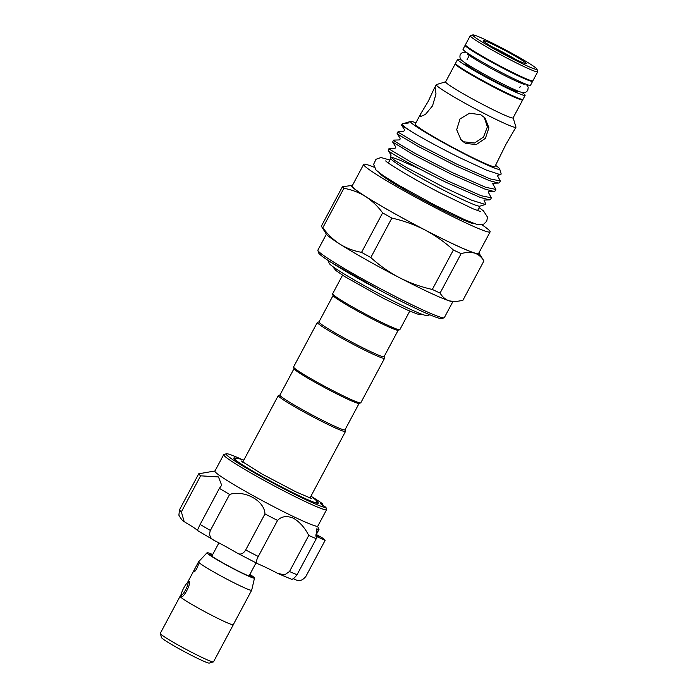 <?xml version="1.0" encoding="UTF-8"?>
<svg xmlns="http://www.w3.org/2000/svg" width="698" height="698" viewBox="0 0 698 698"><rect width="100%" height="100%" fill="white"/><g stroke="black" fill="none" stroke-linecap="round" stroke-linejoin="round"><path stroke-width="1.05" d="M511.241 71.763A29.813 1.911 -151.9 0 1 502.787 67.505A29.813 1.911 -151.9 0 1 484.979 57.733M532.513 80.907A38.242 2.443 -151.9 0 1 532.626 81.308L530.506 85.287A38.242 2.443 -151.9 0 1 501.775 72.671A38.242 2.443 -151.9 0 1 463.027 49.253L465.147 45.283A38.242 2.443 -151.9 0 1 465.549 45.152M532.626 81.308A38.242 2.443 -151.9 0 1 503.895 68.692A38.242 2.443 -151.9 0 1 465.147 45.283M517.881 91.019L517.689 91.386A29.813 1.911 -151.9 0 1 495.292 81.553A29.813 1.911 -151.9 0 1 465.086 63.3A29.813 1.911 -151.9 0 1 465.732 63.239M521.982 92.424A38.242 2.443 -151.9 0 1 525.123 95.356L523.003 99.334A38.242 2.443 -151.9 0 1 494.271 86.718A38.242 2.443 -151.9 0 1 455.524 63.309L457.644 59.33A38.242 2.443 -151.9 0 1 461.832 60.307M525.123 95.356A38.242 2.443 -151.9 0 1 496.391 82.748A38.242 2.443 -151.9 0 1 457.644 59.33M187.928 582.804A6.928 1.256 -62.6 0 0 187.596 582.751A6.928 1.256 -62.6 0 0 183.557 588.327A6.928 1.256 -62.6 0 0 181.332 594.836A6.928 1.256 -62.6 0 0 181.41 595.001A6.928 1.256 -62.6 0 0 185.572 589.88A6.928 1.256 -62.6 0 0 187.928 582.804M213.178 661.922L209.287 663.1A27.1 1.736 -151.9 0 1 189.027 654.087A27.1 1.736 -151.9 0 1 161.561 637.623L160.374 633.732M233.333 624.57A30.171 1.928 -151.9 0 1 233.324 624.71A30.171 1.928 -151.9 0 1 210.656 614.755A30.119 1.928 -151.9 0 1 180.424 596.86L181.018 594.679L180.145 596.31A30.119 1.928 -151.9 0 0 180.424 596.86C182.989 599.678 192.02 582.778 188.914 580.954L187.334 582.891M233.324 624.71L213.509 661.826A30.171 1.928 -151.9 0 1 190.842 651.871A30.171 1.928 -151.9 0 1 160.27 633.4L180.093 596.284A30.171 1.928 -151.9 0 1 180.206 596.205M212.681 554.561A26.89 1.719 28.1 0 0 207.07 552.737A26.89 1.719 28.1 0 0 234.292 569.228A26.89 1.719 28.1 0 0 254.5 578.066A26.89 1.719 28.1 0 0 249.875 574.419M207.07 552.737L198.564 561.82A30.119 1.928 28.1 0 0 198.546 561.846A30.119 1.928 28.1 0 0 229.057 580.282A30.119 1.928 28.1 0 0 251.673 590.22A30.119 1.928 28.1 0 0 251.69 590.185L233.272 624.684A30.119 1.928 -151.9 0 1 210.648 614.746A30.171 1.928 -151.9 0 1 180.093 596.284M249.736 574.663A24.395 1.562 -151.9 0 1 252.196 576.984A24.395 1.562 -151.9 0 1 233.97 568.87A24.395 1.562 -151.9 0 1 209.252 554.046A24.395 1.562 -151.9 0 1 212.55 554.805M193.869 571.671C193.302 571.261 197.804 562.824 198.119 563.722C199.331 564.464 194.829 572.91 193.869 571.671L193.913 571.706M236.613 458.394A47.883 3.062 28.1 0 0 233.83 458.036A47.883 3.062 28.1 0 0 254.648 472.206A47.883 3.062 28.1 0 0 297.854 495.135A47.883 3.062 28.1 0 0 318.305 503.145A47.883 3.062 28.1 0 0 316.464 501.033M315.88 535.471L318.218 536.387L316.107 534.93M214.984 470.967L198.729 473.794A71.676 4.581 28.1 0 0 200.614 475.827L218.483 476.926L221.685 485.276L219.39 488.356A71.676 4.581 28.1 0 0 229.616 494.411C244.693 489.813 264.49 500.667 264.961 513.911A71.676 4.581 28.1 0 0 277.542 520.438C281.364 516.354 286.599 515.569 293.23 518.082C299.66 521.86 304.834 527.662 308.752 535.471L289.496 571.522A71.676 4.581 28.1 0 0 297.06 574.698C294.024 578.686 291.877 580.055 290.63 578.808M277.542 520.438L258.286 556.489C255.948 560.817 255.948 563.338 258.304 564.036A29.517 1.885 -151.9 0 1 266.671 567.814A29.517 1.885 -151.9 0 1 277.699 573.372L284.627 574.899L289.496 571.522M301.833 497.787A56.617 3.621 28.1 0 0 325.957 507.324L326.49 509.872A58.423 3.734 -151.9 0 1 301.806 499.925A58.423 3.734 -151.9 0 1 249.081 471.944A58.423 3.734 -151.9 0 1 223.683 454.668A58.423 3.734 -151.9 0 1 223.901 454.511L226.344 453.779A56.617 3.621 28.1 0 0 249.369 469.876A56.617 3.621 28.1 0 0 301.833 497.787M326.49 509.872L317.677 526.388L326.49 509.872M241.054 459.066A56.617 3.621 28.1 0 0 226.344 453.779M223.683 454.668L214.905 471.115A58.423 3.734 28.1 0 0 240.295 488.391A58.423 3.734 28.1 0 0 293.02 516.372A58.423 3.734 28.1 0 0 317.625 526.327L318.995 529.459L317.625 526.327M308.752 535.471A71.676 4.581 28.1 0 0 316.307 538.647L316.334 528.892L318.942 529.398M294.033 368.64L279.907 395.085A36.889 2.356 28.1 0 0 280.247 395.757A36.889 2.356 28.1 0 0 314.318 416.121A36.889 2.356 28.1 0 0 344.995 429.837L359.112 403.392M279.942 395.016L278.423 395.478A38.093 2.434 28.1 0 0 278.284 395.574A38.093 2.434 28.1 0 0 278.633 396.272A38.093 2.434 28.1 0 0 313.812 417.299A38.093 2.434 28.1 0 0 345.493 431.46A38.093 2.434 28.1 0 0 345.493 431.285L345.03 429.767M398.183 330.224L384.066 356.669A36.889 2.356 -151.9 0 1 353.389 342.954A36.889 2.356 -151.9 0 1 319.318 322.581A36.889 2.356 -151.9 0 1 318.977 321.918L333.094 295.472M384.101 356.599L384.563 358.118A38.093 2.434 -151.9 0 1 384.554 358.292A38.093 2.434 -151.9 0 1 352.883 344.131A38.093 2.434 -151.9 0 1 317.703 323.095A38.093 2.434 -151.9 0 1 317.346 322.406A38.093 2.434 -151.9 0 1 317.494 322.31L319.012 321.848M384.554 358.292L360.779 402.833A38.093 2.434 -151.9 0 1 360.63 402.929A38.093 2.434 -151.9 0 1 328.025 388.097A38.093 2.434 -151.9 0 1 293.919 367.637A38.093 2.434 -151.9 0 1 293.561 367.122A38.093 2.434 -151.9 0 1 293.57 366.947L317.346 322.406M360.63 402.929L359.008 403.427A36.889 2.356 -151.9 0 1 327.432 389.056A36.889 2.356 -151.9 0 1 294.408 369.242A36.889 2.356 -151.9 0 1 294.059 368.745L293.561 367.122M342.552 275.204L332.641 293.779A38.093 2.434 28.1 0 0 332.632 293.954L333.129 295.577A36.889 2.356 28.1 0 0 333.478 296.074A36.889 2.356 28.1 0 0 366.502 315.889A36.889 2.356 28.1 0 0 398.078 330.25L399.701 329.761A38.093 2.434 28.1 0 0 399.849 329.665L409.761 311.09M332.632 293.954A38.093 2.434 28.1 0 0 332.99 294.469A38.093 2.434 28.1 0 0 367.096 314.929A38.093 2.434 28.1 0 0 399.701 329.761M328.322 260.598L329.124 263.198A55.709 3.56 28.1 0 0 329.639 263.957A55.709 3.56 28.1 0 0 379.52 293.884A55.709 3.56 28.1 0 0 427.211 315.575L429.82 314.789M330.503 262.012L382.966 291.947M374.145 167.25A71.676 4.581 28.1 0 0 363.667 164.37L352.15 185.947A71.676 4.581 28.1 0 0 424.75 229.825A71.676 4.581 28.1 0 0 478.592 253.47L490.118 231.884A71.676 4.581 28.1 0 0 481.899 224.773M363.667 164.37A71.676 4.581 28.1 0 0 436.276 208.248A71.676 4.581 28.1 0 0 490.118 231.884M326.385 234.196L317.887 250.102A71.676 4.581 28.1 0 0 317.878 250.434A71.676 4.581 28.1 0 0 390.496 293.98A71.676 4.581 28.1 0 0 444.068 317.817A71.676 4.581 28.1 0 0 444.338 317.625L452.836 301.711M444.068 317.817L441.633 318.55A69.87 4.467 -151.9 0 1 389.414 295.315A69.87 4.467 -151.9 0 1 318.628 252.868L317.878 250.434M460.427 139.268L464.013 141.825L474.544 143.029L483.496 137.07L487.37 126.888L484.22 117.194M445.656 81.797L436.416 84.58A45.169 2.888 28.1 0 0 436.25 84.702A45.169 2.888 28.1 0 0 482.013 112.352A45.169 2.888 28.1 0 0 515.944 127.254L506.094 144.058L494.908 166.648A45.169 2.888 28.1 0 1 460.977 151.745A45.169 2.888 28.1 0 1 415.214 124.096L420.737 113.757L420.275 116.662L425.457 114.402L432.524 105.887L435.997 93.977L435.247 87.791L433.929 89.047L428.267 101.297L420.737 113.757M480.739 114.742L469.597 113.198L460.008 118.957L456.693 129.706L461.125 140.062L465.453 143.369L476.263 144.565L485.415 138.317L488.914 127.786L484.979 117.953L480.739 114.742M508.031 55.604A24.395 1.562 -151.9 0 1 483.313 40.781A24.395 1.562 -151.9 0 1 501.644 48.712A24.395 1.562 -151.9 0 1 526.257 63.71A24.395 1.562 -151.9 0 1 508.031 55.604M516.171 59.688A21.987 1.405 28.1 0 0 500.824 51.181A21.987 1.405 28.1 0 0 492.273 46.923M509.601 57.306A36.436 2.33 28.1 0 0 536.98 69.154A36.436 2.33 28.1 0 0 500.065 47.019A36.436 2.33 28.1 0 0 472.825 34.9A36.436 2.33 28.1 0 0 509.601 57.306M472.825 34.9L470.391 35.633A38.242 2.443 28.1 0 0 470.243 35.738A38.242 2.443 28.1 0 0 508.99 59.147A38.242 2.443 28.1 0 0 537.722 71.763A38.242 2.443 28.1 0 0 537.73 71.589L536.98 69.154M470.243 35.738L465.435 44.751A38.242 2.443 28.1 0 0 504.174 68.16A38.242 2.443 28.1 0 0 532.906 80.776L537.722 71.763M475.068 76.291A29.813 1.911 28.1 0 0 492.884 86.063A29.813 1.911 28.1 0 0 501.339 90.321M455.637 63.71A38.242 2.443 28.1 0 0 455.244 63.841L445.612 81.867A38.242 2.443 28.1 0 0 484.36 105.276A38.242 2.443 28.1 0 0 513.091 117.892L522.715 99.866A38.242 2.443 28.1 0 0 522.601 99.465M455.244 63.841A38.242 2.443 28.1 0 0 493.983 87.25A38.242 2.443 28.1 0 0 522.715 99.866M515.944 127.254A45.169 2.888 28.1 0 0 515.953 127.045L513.126 117.822M415.903 122.813A50.561 3.237 28.1 0 0 410.651 121.426A50.561 3.237 28.1 0 0 461.683 152.513A50.561 3.237 28.1 0 0 499.672 168.96A50.561 3.237 28.1 0 0 495.597 165.365M410.651 121.426L402.327 123.93A56.739 3.63 28.1 0 0 402.109 124.087L401.612 125.021L402.266 125.806L412.823 132.454C425.422 139.94 441.127 148.386 459.93 157.783L486.419 170.085L500.422 174.718L501.216 174.011L499.672 168.96M398.026 131.739L397.118 133.44L397.773 134.225L418.085 146.362L455.846 165.827L489.246 180.599L498.451 183.059L499.463 182.675L500.37 180.983L490.153 178.906L456.745 164.135L418.992 144.669L398.671 132.533L398.192 131.678L403.697 131.512L404.578 129.872L401.655 125.204M500.422 174.718L497.212 175.285L500.37 180.983M389.03 148.578L388.236 150.061A56.739 3.63 28.1 0 0 388.236 150.323A56.739 3.63 28.1 0 0 388.603 150.908C391.604 153.822 419.699 169.535 446.851 182.658L480.259 197.429L489.455 199.898L490.476 199.515L491.375 197.813L481.166 195.737L447.758 180.965L410.005 161.5L389.685 149.363L389.196 148.517L394.71 148.351C395.312 148.325 395.609 147.775 395.591 146.702L392.66 142.034L413.591 154.782L451.353 174.247L484.752 189.018L493.957 191.479L494.969 191.095L495.877 189.402L485.66 187.317L452.252 172.546L414.499 153.089L394.178 140.952L393.689 140.097L399.204 139.932C399.823 139.888 400.111 139.347 400.085 138.283L397.162 133.615M493.957 191.479L488.443 191.645L488.225 192.125L491.375 197.813M498.451 183.059L492.936 183.225L492.718 183.705L495.877 189.402M393.524 140.158L392.66 142.034M390.261 156.954L390.775 158.638A50.561 3.237 28.1 0 0 442.009 189.359A50.561 3.237 28.1 0 0 479.796 206.172L485.398 204.479L471.761 200.256L443.727 187.239L406.864 167.686L394.85 160.496L390.4 156.736L400.076 160.252L420.484 169.326M489.455 199.898L483.95 200.064L485.546 203.45L485.398 204.488M388.236 150.323L388.603 150.908M402.109 124.087A56.739 3.63 28.1 0 0 412.823 132.454M455.236 301.649L453.011 301.711A72.278 4.624 -151.9 0 1 449.259 300.873A72.278 4.624 -151.9 0 1 399.352 277.63A72.278 4.624 -151.9 0 1 339.987 244.178A72.278 4.624 -151.9 0 1 326.289 234.048L321.35 226.178A80.41 5.139 28.1 0 0 322.816 227.766C327.763 234.484 333.487 239.955 339.987 244.178C346.592 248.261 353.781 250.975 361.564 252.336A80.41 5.139 28.1 0 0 370.804 257.545C379.52 265.484 389.03 272.185 399.352 277.63C409.839 282.96 420.833 286.904 432.315 289.452A80.41 5.139 28.1 0 0 440.08 293.073C442.392 296.955 445.455 299.564 449.259 300.873L455.236 301.649L462.844 300.41L483.915 260.956L478.976 253.086A72.278 4.624 -151.9 0 1 474.736 253.156C470.836 251.995 466.308 252.153 461.151 253.618A80.41 5.139 -151.9 0 1 453.377 249.997L432.315 289.452M322.816 227.766L343.887 188.312A80.41 5.139 -151.9 0 1 342.413 186.724L321.35 226.178M342.413 186.724L352.254 185.424A72.278 4.624 -151.9 0 1 352.429 185.424M440.08 293.073L461.151 253.618M483.915 260.956C481.603 257.073 478.54 254.473 474.736 253.156A72.278 4.624 -151.9 0 1 424.829 229.912C414.438 224.616 403.444 220.673 391.866 218.09A80.41 5.139 -151.9 0 1 382.635 212.881L361.564 252.336M370.804 257.545L391.866 218.09M453.377 249.997C444.748 242.11 435.229 235.418 424.829 229.912A72.278 4.624 -151.9 0 1 365.464 196.461C358.859 192.386 351.67 189.664 343.887 188.312M382.635 212.881C377.688 206.163 371.964 200.684 365.464 196.461A72.278 4.624 -151.9 0 1 352.254 185.424M313.437 497.718A56.617 3.621 28.1 0 1 322.921 504.052A18.069 1.152 28.1 0 0 320.591 503.45A18.069 1.152 28.1 0 0 325.957 507.324M315.976 536.352A29.517 1.885 28.1 0 1 325.102 540.418L305.855 576.469C302.574 580.404 299.32 581.556 296.092 579.907A29.517 1.885 -151.9 0 0 293.204 578.721M316.307 538.647L297.06 574.698M316.342 534.494A29.517 1.885 28.1 0 0 323.218 538.385A71.676 4.581 28.1 0 1 325.102 540.418M322.921 504.052L322.651 505.239M229.616 494.411L210.368 530.471C208.711 535.192 210.194 538.62 214.827 540.758A29.517 1.885 -151.9 0 1 236.788 552.868L258.304 564.036M236.788 552.868C240.086 555.102 243.061 554.133 245.705 549.963A71.676 4.581 28.1 0 0 258.286 556.489M264.961 513.911L245.705 549.963M200.614 475.827L181.367 511.878L184.167 521.598L185.668 522.61A29.517 1.885 -151.9 0 1 197.333 530.401L214.827 540.758M197.333 530.401L200.134 524.416A71.676 4.581 28.1 0 0 210.368 530.471M219.39 488.356L200.134 524.416M184.167 521.598C182.806 521.162 181.052 519.024 178.889 515.194L179.473 509.845A71.676 4.581 28.1 0 0 181.367 511.878M198.729 473.794L179.473 509.845M315.871 535.375L318.995 529.459M473.994 223.491A53.572 3.429 -151.9 0 1 433.903 205.692A53.572 3.429 -151.9 0 1 379.616 173.095M315.828 534.93L318.838 529.293M466.168 52.184L462.713 52.237L460.34 54.296C459.328 57.393 460.226 59.731 463.053 61.328C464.842 63.09 480.843 72.767 496.592 80.855C515.944 90.784 522.034 92.86 523.448 92.66C524.791 93 526.248 92.223 527.81 90.321L528.203 87.224L526.318 84.31M524.067 84.257C525.367 85.034 515.098 81.073 500.475 73.369C484.482 65.219 467.634 54.863 467.459 54.025M181.332 594.836L181.855 596.598M187.596 582.751L189.228 582.211M254.5 578.066L251.69 590.185M211.808 556.193L218.91 542.887M311.736 498.608L295.961 491.881L261.829 473.925L241.264 460.977M243.846 460.069L237.835 458.368L234.441 459.075M422.648 314.493L417.378 314.03L407.309 310.008L383.298 298.264L344.559 276.478L335.782 270.44L332.553 266.392M479.125 207.655L483.487 210.909L487.501 217.148L486.724 221.231L483.749 224.137L476.516 224.302L464.833 219.748L434.967 205.195L399.195 185.528L383.307 175.695L376.082 170.103L373.605 164.379L375.995 159.275L380.968 157.539L389.92 160.025M480.756 211.651L472.86 208.728L441.101 193.372C414.734 179.927 386.387 162.59 385.697 160.889L385.697 160.898M519.652 87.704L520.376 86.351M521.877 83.533L522.34 82.661M477.545 210.622L479.945 206.128M309.938 498.049L345.493 431.46M242.73 462.163L278.284 395.574M388.341 162.983L390.732 158.498M433.929 89.047L436.25 84.702M467.058 59.618L469.745 54.584M409.211 121.984L408.19 123.092L404.753 123.197M390.4 156.736L391.098 155.122L388.367 150.768M317.11 503.223L315.985 500.239L311.055 495.955M291.022 579.043L278.633 573.835M249.003 576.051L256.018 562.902M198.546 561.846L187.771 582.036"/></g></svg>
